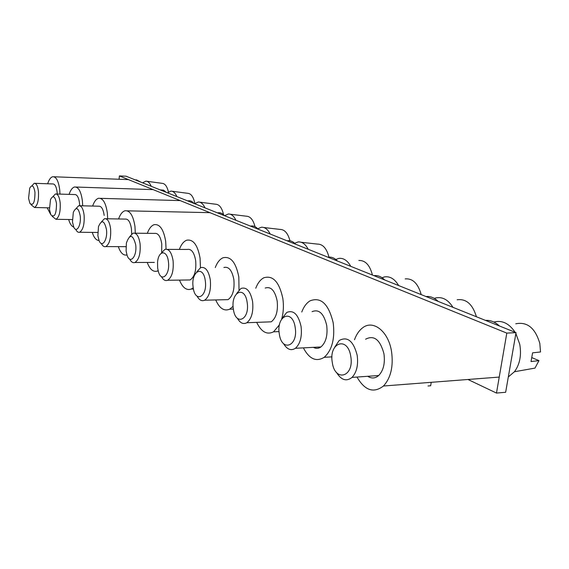<?xml version="1.0" encoding="UTF-8"?>
<svg xmlns="http://www.w3.org/2000/svg" width="569" height="569" viewBox="0 0 569 569"><rect width="100%" height="100%" fill="white"/><g stroke="black" fill="none" stroke-linecap="round" stroke-linejoin="round"><path stroke-width="0.85" d="M141.048 182.222L136.667 179.932L135.202 179.875M34.965 192.35C34.922 202.422 33.237 206.106 29.901 203.396L28.571 198.282L29.716 188.168C32.049 184.228 33.799 185.622 34.965 192.35M31.85 185.864L34.218 183.296C36.331 183.225 37.739 185.985 38.457 191.575C38.863 200.245 37.547 205.551 34.51 207.5L30.954 204.612M57.249 194.022L57.113 192.151C56.374 186.611 54.916 183.872 52.739 183.943L34.951 183.325M59.987 194.1L59.724 189.84C58.543 181.006 56.224 176.632 52.753 176.724C50.726 177.222 49.026 179.569 47.661 183.766M151.247 186.312C149.789 182.934 148.004 181.212 145.892 181.141L142.563 182.827M47.17 207.792L50.648 214.413M168.417 191.973C167.13 186.468 165.067 183.595 162.243 183.353L146.802 181.262M166.297 192.35L163.545 190.131L160.081 189.854M56.495 203.538C56.409 214.3 54.517 218.048 50.819 214.769L49.475 209.577L50.506 199.563C53.102 194.826 55.101 196.149 56.495 203.538M52.867 196.675L55.421 193.965C57.782 193.83 59.368 196.746 60.172 202.735C60.627 211.675 59.219 217.194 55.954 219.285L52.149 216.312M79.688 205.694L79.518 203.225C78.686 197.301 77.057 194.399 74.617 194.541L56.331 193.993M82.683 205.807L82.391 200.871C81.061 191.426 78.458 186.796 74.582 186.995C72.384 187.571 70.556 190.032 69.098 194.37M176.916 196.604C175.28 192.976 173.289 191.141 170.935 191.099L167.428 192.799M68.65 219.506C69.93 223.823 71.63 226.355 73.75 227.102M194.868 203.496C193.524 197.002 191.17 193.609 187.806 193.325L172.066 191.248M193.972 203.446C192.215 201.326 190.323 200.452 188.296 200.821L187.35 200.793M80.215 215.857C81.41 225.139 76.566 233.525 73.799 227.195L72.469 222.002L73.323 212.28C76.21 206.483 78.508 207.671 80.215 215.857M75.969 208.61L78.728 205.715C81.395 205.48 83.181 208.581 84.098 215.018C84.61 224.243 83.102 229.99 79.582 232.252C78.173 232.621 76.922 231.718 75.826 229.549M104.177 215.416C103.231 209.043 101.389 205.971 98.643 206.198L79.873 205.743M107.669 218.766L107.342 213.019C105.834 202.863 102.897 197.955 98.537 198.289C96.161 198.965 94.191 201.554 92.626 206.049M205.032 207.884C203.197 203.965 200.957 202.009 198.311 202.002L194.626 203.709M92.256 232.394C93.956 237.7 96.211 240.403 99.013 240.488M223.567 214.748C222.038 207.97 219.428 204.463 215.729 204.228L199.726 202.18M224.428 215.665C222.394 213.297 220.21 212.358 217.877 212.842L217.365 212.834M106.467 229.492C107.84 239.649 102.114 248.269 99.134 240.787L97.875 235.73L98.487 226.618C101.659 219.378 104.319 220.331 106.467 229.492M101.467 221.839L104.461 218.709C107.491 218.347 109.533 221.654 110.585 228.624C111.161 238.119 109.554 244.108 105.756 246.583C104.063 247.074 102.569 246.014 101.282 243.411M124.817 246.662L125.948 246.782M131.638 234.001L131.446 228.894C130.365 222.002 128.26 218.731 125.144 219.086L105.926 218.738M135.315 233.205L134.96 226.455C133.224 215.473 129.881 210.253 124.938 210.779C122.363 211.583 120.237 214.307 118.572 218.965M235.979 220.303C233.895 216.042 231.355 213.937 228.361 213.987L224.506 215.701M118.316 246.633C120.521 252.977 123.402 255.744 126.951 254.948M255.026 226.682C253.226 219.84 250.339 216.348 246.363 216.206L230.161 214.207M258.113 229.179C255.751 226.526 253.226 225.516 250.524 226.135M135.685 244.663C137.293 255.979 130.322 264.706 127.186 255.602L126.105 250.986L126.382 243.063C129.782 233.745 132.883 234.279 135.685 244.663M129.753 236.597L133.018 233.176C136.489 232.629 138.836 236.163 140.066 243.767C140.721 253.525 139.007 259.77 134.924 262.494C132.954 263.148 131.211 262.017 129.696 259.101M154.334 262.416L134.924 262.494M161.674 252.501L161.767 243.888C160.501 236.363 158.09 232.87 154.519 233.411L134.91 233.198M166.07 249.144L165.686 241.412C163.659 229.442 159.818 223.866 154.163 224.67C151.375 225.63 149.092 228.518 147.321 233.333M270.197 234.03C267.807 229.357 264.905 227.088 261.477 227.23L257.721 228.752M147.229 262.444C149.839 269.4 153.196 272.274 157.3 271.064L158.132 270.666M289.977 240.772C287.935 233.269 284.642 229.485 280.09 229.428L263.803 227.508M295.574 244.208C292.943 241.348 290.126 240.218 287.117 240.815M168.403 261.655C170.344 274.749 161.347 283.149 158.338 271.413L157.656 268.035L157.549 262.537C158.267 250.303 167.08 249.314 168.403 261.655M161.312 253.177L164.861 249.378C168.886 248.568 171.625 252.344 173.083 260.723C173.822 270.709 172.016 277.224 167.649 280.261C165.309 281.157 163.232 279.934 161.425 276.591M187.258 279.998L190.096 279.962C194.577 276.954 196.44 270.517 195.672 260.645C194.185 252.373 191.369 248.639 187.237 249.435L167.364 249.386M200.452 267.729L200.075 258.148C197.685 244.99 193.211 239.016 186.668 240.225C183.666 241.384 181.227 244.45 179.356 249.414M308.234 249.286C305.461 244.115 302.096 241.661 298.142 241.939L294.621 243.24M179.491 280.104C182.585 287.715 186.504 290.702 191.248 289.059L193.218 287.793M328.953 257.096C326.684 248.397 322.836 244.065 317.402 244.094L301.207 242.28M337.474 261.022C334.522 257.928 331.364 256.662 327.993 257.216M205.288 280.809C207.742 297.16 194.897 303.483 193.14 287.21C190.672 271.392 203.289 264.293 205.288 280.809M196.725 271.946L200.587 267.665C205.309 266.448 208.546 270.51 210.302 279.841C211.156 289.991 209.264 296.783 204.634 300.212C201.81 301.463 199.292 300.133 197.087 296.214M224.207 299.735L228.041 299.643C232.792 296.25 234.727 289.543 233.852 279.521C232.052 270.311 228.731 266.306 223.887 267.501M239.016 289.962L238.824 277.003C235.943 262.373 230.673 255.965 223.012 257.778C219.798 259.194 217.216 262.458 215.253 267.565M350.781 266.356C347.51 260.552 343.555 257.899 338.925 258.383L335.802 259.457M215.722 299.941C219.456 308.398 224.101 311.485 229.663 309.195L233.112 306.3M372.425 275.04C369.85 265.097 365.326 260.246 358.868 260.474M384.665 279.948C381.33 276.584 377.759 275.154 373.954 275.652M247.181 302.573C249.983 320.134 235.346 326.357 233.347 308.939C230.537 291.982 244.905 284.863 247.181 302.573M236.747 293.391L240.907 288.49C246.519 286.662 250.417 291.015 252.593 301.556C253.575 311.769 251.647 318.825 246.818 322.73C243.326 324.558 240.203 323.107 237.451 318.37M265.943 322.018L271.249 321.826C276.185 317.964 278.163 311.001 277.16 300.93C274.934 290.531 270.944 286.235 265.197 288.042M281.691 319.045C283.483 312.552 283.867 305.674 282.829 298.419C279.265 281.918 272.942 275.033 263.852 277.779C260.467 279.528 257.764 283.006 255.751 288.22M398.67 285.567C394.73 278.959 390.007 276.072 384.502 276.911L382.041 277.715M256.69 322.36C261.306 331.947 266.925 335.098 273.54 331.819L279.486 324.778M421.188 294.6C418.094 283.526 412.76 278.291 405.178 278.895M438.201 301.428C434.403 297.736 430.342 296.108 426.017 296.541M295.197 327.509C298.412 346.478 281.57 352.517 279.287 333.768C276.057 315.496 292.566 308.412 295.197 327.509M282.324 318.171L286.719 312.473C293.497 309.664 298.277 314.323 301.065 326.45C302.182 336.542 300.297 343.818 295.403 348.285C291.001 351.059 287.032 349.48 283.49 343.548M313.398 347.346C315.973 348.776 318.484 348.648 320.923 346.955C325.916 342.538 327.844 335.361 326.706 325.418C323.861 313.462 318.974 308.882 312.054 311.663M303.369 347.872C309.259 359.025 316.208 362.168 324.209 357.311C332.047 350.163 335.056 338.711 333.221 322.95C328.676 303.995 320.937 296.634 310.005 300.859C306.52 303.021 303.775 306.727 301.769 311.99M452.988 307.36C448.123 299.685 442.362 296.556 435.69 297.971L434.325 298.412M476.417 316.755C472.611 304.216 466.189 298.561 457.149 299.792M499.468 326.009C495.101 321.933 490.435 320.062 485.478 320.39M350.767 356.365C354.501 376.984 334.928 382.695 332.289 362.403C328.541 342.602 347.695 335.66 350.767 356.365M334.7 347.218L339.174 340.511C347.446 336.066 353.449 340.987 357.176 355.269C358.427 364.942 356.713 372.318 352.04 377.403C346.379 381.806 341.18 380.128 336.45 372.361M367.766 376.294C371.6 378.762 375.241 378.499 378.705 375.519C383.47 370.497 385.213 363.228 383.94 353.712C380.142 339.657 374.025 334.821 365.59 339.209M356.991 377.055C364.8 390.533 373.627 393.513 383.456 386.01C390.867 377.901 393.556 366.336 391.515 351.315C388.328 331.023 372.901 319.309 362.453 327.957C359.032 330.596 356.372 334.529 354.487 339.757M508.323 376.913L514.447 371.742C519.867 364.316 521.631 355.148 519.746 344.245L515.863 333.548M515.123 332.282C509.07 323.334 501.993 319.927 493.899 322.068M532.015 357.702L538.971 360.625L531.033 361.557L532.584 352.844L540.522 351.969L539.832 343.512C535.287 328.057 527.257 321.492 515.756 323.804M514.447 371.742L534.988 368.1L538.971 360.625M431.217 382.325L430.669 385.761L428.023 385.981M506.808 333.107L516.026 332.645L126.026 176.191L119.383 175.928L506.808 333.107L496.481 393.072L467.974 379.487M516.026 332.645L505.649 392.276L496.481 393.072M119.063 179.256L119.383 175.928M511.51 358.605L512.648 352.033M49.354 207.841L34.51 207.5M128.48 179.619L53.941 176.774M72.32 219.57L55.954 219.285M153.139 189.626L76.047 187.037M97.719 232.458L79.582 232.252M180.174 200.594L100.372 198.339M125.955 246.662L105.756 246.583M209.947 212.671L127.264 210.829M158.239 271.057L157.3 271.064M190.096 279.962L167.649 280.261M193.446 289.016L191.248 289.059M228.041 299.643L204.634 300.212M233.368 309.088L229.663 309.195M271.249 321.826L246.818 322.73M279.052 331.585L273.54 331.819M320.923 346.955L295.403 348.285M331.976 356.855L324.209 357.311M378.705 375.519L352.04 377.403M499.233 377.076L383.456 386.01"/></g></svg>
